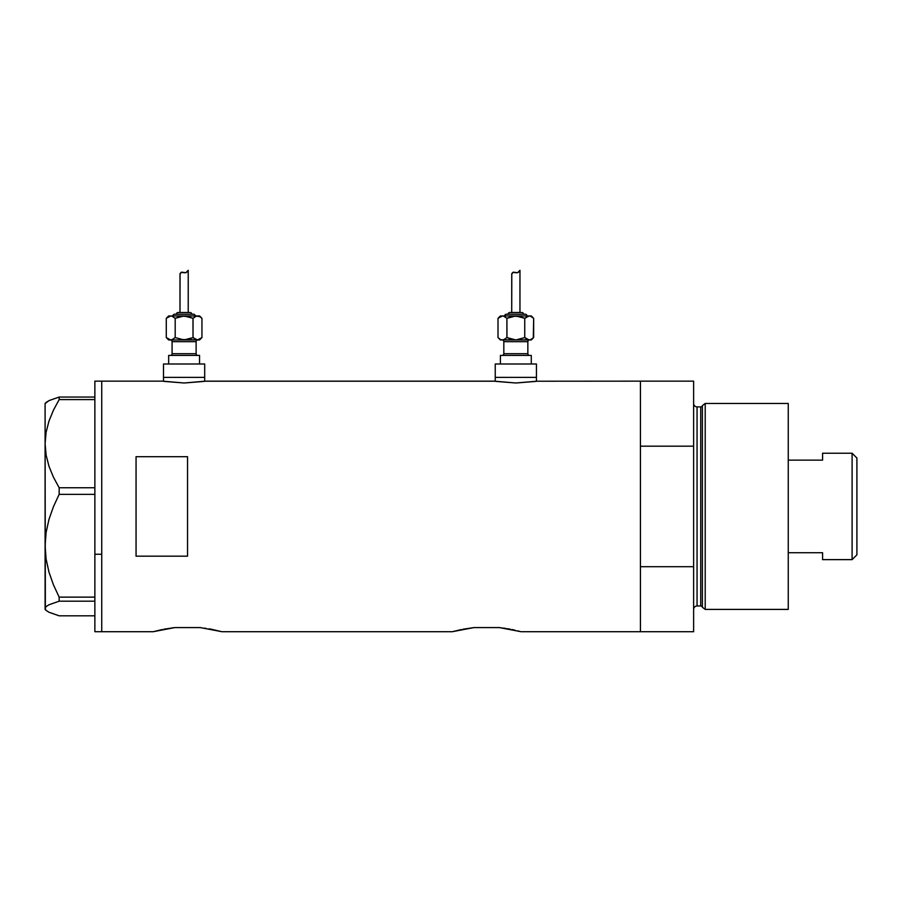 <?xml version="1.0" encoding="UTF-8"?>
<svg xmlns="http://www.w3.org/2000/svg" width="902" height="902" viewBox="0 0 902 902"><rect width="100%" height="100%" fill="white"/><g stroke="black" fill="none" stroke-linecap="round" stroke-linejoin="round"><path stroke-width="1.35" d="M204.698 381.298L204.698 377.374L163.51 377.374L163.51 381.298L163.51 377.374L204.698 377.374L204.698 381.298M536.431 381.298L536.431 377.374L495.243 377.374L495.243 381.298L495.243 377.374L536.431 377.374L536.431 381.298M536.87 381.219L515.831 383L494.386 381.151L205.555 381.151L184.098 383L162.653 381.151L101.734 381.151L101.734 631.704L153.216 631.704L174.774 627.589L200.312 627.589L221.858 631.704L452.342 631.704L473.888 627.589L499.426 627.589L520.984 631.704L640.431 631.704L640.431 381.151L536.87 381.219L640.431 381.151L640.431 446.174L693.627 446.174L693.627 381.151L693.627 566.693L640.431 566.693L640.431 631.704L520.984 631.704M519.473 631.299L517.59 630.825L519.473 631.299M515.076 630.216L511.896 629.528L515.042 630.216M462.963 629.224L473.888 627.589L499.426 627.589L510.374 629.224M163.837 629.224L174.774 627.589L200.312 627.589L221.475 631.603L211.26 629.224M136.055 556.173L136.055 456.694L187.537 456.694L187.537 556.173L136.055 556.173L136.055 456.694L187.537 456.694L187.537 556.173L136.055 556.173M494.803 381.219L205.149 381.219M162.653 381.151L101.734 381.151L101.734 554.268L94.868 554.268L101.734 554.268L101.734 622.132L101.734 381.76L101.734 631.704L101.734 622.177L101.734 631.704L153.216 631.704L162.292 629.528M204.889 628.153L205.803 628.288M209.061 628.818L210.989 629.179M221.858 631.704L452.342 631.704L461.418 629.528M504.928 628.288L504.026 628.164M508.176 628.818L510.104 629.179M640.431 631.704L640.431 381.151L640.431 446.174L693.627 446.174L693.627 631.704L640.431 631.704L693.627 631.704L693.627 566.693L640.431 566.693L640.431 631.704M473.888 627.589L473.223 627.668M165.991 628.829L165.269 628.953M174.616 627.612L172.271 627.882M535.653 381.422L515.831 383L496.021 381.422M203.92 381.422L184.098 383L164.299 381.422M94.868 631.704L94.868 381.151L94.868 631.704L101.734 631.704M46.126 610.417L49.024 612.278L59.16 615.818L94.868 615.818L59.16 615.818L49.024 612.278L46.126 610.417L45.1 608.5L46.092 606.618L48.967 604.768L59.16 601.194L59.16 597.135L94.868 597.135L59.16 597.135L53.455 584.857L48.967 572.093L46.103 559.06L45.1 545.744L46.115 532.36L48.99 519.349L53.443 506.676L59.16 494.364L59.16 487.757L94.868 487.757L59.16 487.757L53.466 477.237L49.024 466.413L46.126 455.228L45.1 443.671L46.092 432.306L48.967 421.11L53.443 410.162L59.16 399.586L94.868 399.586L59.16 399.586L59.16 397.049L49.024 400.589L45.359 403.397M45.359 609.47L45.1 443.671L45.1 608.5L46.092 606.618L48.967 604.768L59.16 601.194L59.16 597.135L53.455 584.857L48.967 572.093L46.103 559.06L45.1 545.744L46.115 532.36L48.99 519.349L53.443 506.676L59.16 494.364L59.16 487.757L53.466 477.237L49.024 466.413L46.126 455.228L45.1 443.671L45.1 403.465L45.1 443.671L46.092 432.306L48.967 421.11L53.443 410.162L59.16 399.586L59.16 397.049L94.868 397.049L59.16 397.049L49.024 400.589L46.126 402.439M59.16 601.194L94.868 601.194L59.16 601.194M59.16 494.364L94.868 494.364L59.16 494.364M45.1 608.5L45.1 609.402L45.1 608.5M705.206 403.465L702.387 405.629L702.387 607.238L705.206 609.402L705.206 403.465L705.206 609.402L788.258 609.402L788.258 403.465L705.206 403.465L788.258 403.465L788.258 609.402L705.206 609.402L702.387 607.238A1.714 1.714 0 0 0 700.73 605.964A1.714 1.714 0 0 1 702.387 607.238L702.387 405.629A1.714 1.714 0 0 1 700.73 406.892L697.054 406.892A3.428 3.428 0 0 1 693.627 403.465A3.428 3.428 0 0 0 697.054 406.892L697.054 605.964L700.73 605.964L700.73 406.892A1.714 1.714 0 0 0 702.387 405.629L705.206 403.465M693.627 609.402A3.428 3.428 0 0 1 697.054 605.964A3.428 3.428 0 0 0 693.627 609.402M700.73 605.964L697.054 605.964L697.054 406.892L700.73 406.892L700.73 605.964M852.097 559.635L856.9 554.831L856.9 458.036L852.097 453.232L852.097 559.635L852.097 453.232L822.579 453.232L822.579 460.144L788.258 460.144L822.579 460.144L822.579 453.232L852.097 453.232L856.9 458.036L856.9 554.831L852.097 559.635L822.579 559.635L852.097 559.635M822.579 559.195L822.579 552.723L788.258 552.723L822.579 552.723L822.579 559.635M170.377 339.964A1.714 1.714 0 0 1 172.09 341.678L172.09 353.697A1.714 1.714 0 0 1 170.377 355.411A1.714 1.714 0 0 0 172.09 353.697L196.117 353.697L196.117 341.678A1.714 1.714 0 0 1 197.831 339.964A1.714 1.714 0 0 0 196.117 341.678L172.09 341.678A1.714 1.714 0 0 0 170.377 339.964M197.831 355.411A1.714 1.714 0 0 1 196.117 353.697A1.714 1.714 0 0 0 197.831 355.411M195.26 315.937A1.714 1.714 0 0 0 193.547 314.223L174.672 314.223A1.714 1.714 0 0 0 172.947 315.937A1.714 1.714 0 0 1 174.672 314.223L193.547 314.223A1.714 1.714 0 0 1 195.26 315.937M191.833 314.223A1.714 1.714 0 0 0 190.108 312.509L178.1 312.509A1.714 1.714 0 0 0 176.386 314.223A1.714 1.714 0 0 1 178.1 312.509L190.108 312.509A1.714 1.714 0 0 1 191.833 314.223M186.432 316.117L188.698 316.613L181.787 316.117L175.191 318.327L179.521 316.602L175.191 318.327L171.899 316.117L168.663 315.937L166.272 318.327L170.726 315.937L199.556 315.937L170.726 315.937L166.272 318.327L168.663 315.937L171.887 316.117L175.191 318.327L184.109 315.937L193.028 318.327L196.309 316.117L199.77 316.602L201.947 318.327L199.782 316.613L201.947 318.327L201.947 337.573L197.482 339.964L199.556 339.964L201.947 337.573L199.556 339.964L196.309 339.795L193.028 337.573L195.193 339.299L193.028 337.573L188.698 339.299L193.028 337.573L197.482 339.964L201.947 337.573L201.947 318.327L199.556 315.937M180.141 273.453L181.719 272.178L185.857 272.731L188.225 270.296L188.225 312.509L188.225 270.296L185.857 272.731L181.73 272.178L180.005 273.971L179.983 312.509L180.062 273.712M199.556 363.991L199.556 355.411L168.663 355.411L168.663 363.991L168.663 355.411L199.556 355.411L199.556 363.991M204.698 377.374L204.698 363.991L163.51 363.991L163.51 377.374L204.698 377.374L204.698 363.991L163.51 363.991L163.51 377.374L204.698 377.374M175.191 337.573L175.191 318.327L175.191 337.573L184.109 339.964L175.191 337.573L171.899 339.795L168.663 339.964L197.482 339.964L180.31 339.502M196.117 341.678L196.117 353.697L172.09 353.697L172.09 341.678L196.117 341.678M181.787 339.795L186.432 339.795L193.028 337.573L184.109 339.964L170.726 339.964L166.272 337.573L166.272 318.327L166.272 337.573L168.663 339.964M187.323 271.57L186.545 272.348M183.32 272.427L185.857 272.731L187.086 271.84M181.076 272.37L184.166 272.697L181.076 272.37L179.994 274.084L181.076 272.37L182.903 272.303M181.719 272.178L182.497 272.212M195.193 316.602L193.028 318.327L196.309 316.117L195.193 316.602L197.482 315.937L199.77 316.602M192.983 318.316L193.028 337.573L193.028 318.327L187.898 316.399M197.482 315.937L198.632 316.117M173.026 339.299L170.726 339.964L168.437 339.299M171.887 316.117L175.191 318.327L171.899 316.117M184.166 272.697L185.857 272.731M502.11 339.964A1.714 1.714 0 0 1 503.823 341.678L503.823 353.697A1.714 1.714 0 0 1 502.11 355.411A1.714 1.714 0 0 0 503.823 353.697L527.85 353.697L527.85 341.678A1.714 1.714 0 0 1 529.564 339.964A1.714 1.714 0 0 0 527.85 341.678L503.823 341.678A1.714 1.714 0 0 0 502.11 339.964M529.564 355.411A1.714 1.714 0 0 1 527.85 353.697A1.714 1.714 0 0 0 529.564 355.411M526.993 315.937A1.714 1.714 0 0 0 525.28 314.223L506.394 314.223A1.714 1.714 0 0 0 504.68 315.937A1.714 1.714 0 0 1 506.394 314.223L525.28 314.223A1.714 1.714 0 0 1 526.993 315.937M523.555 314.223A1.714 1.714 0 0 0 521.841 312.509L509.833 312.509A1.714 1.714 0 0 0 508.108 314.223A1.714 1.714 0 0 1 509.833 312.509L521.841 312.509A1.714 1.714 0 0 1 523.555 314.223M518.154 316.117L520.431 316.613L513.509 316.117L506.913 318.327L511.242 316.602L506.913 318.327L503.632 316.117L500.396 315.937L498.005 318.327L502.459 315.937L531.278 315.937L502.459 315.937L498.005 318.327L500.396 315.937L503.609 316.117L506.913 318.327L515.831 315.937L524.75 318.327L529.215 315.937L530.365 316.117L528.053 316.117L524.716 318.316M511.874 273.453L513.452 272.178L517.59 272.731L519.958 270.296L519.958 312.509L519.958 270.296L517.59 272.731L513.452 272.178L511.738 273.971L511.716 312.509L511.795 273.712M530.387 339.795L531.278 339.964L533.668 337.573L530.376 339.795L533.668 337.573L531.278 339.964L528.053 339.795L524.75 337.573L526.915 339.299L524.75 337.573L515.831 339.964L530.365 339.795M531.278 363.991L531.278 355.411L500.396 355.411L500.396 363.991L500.396 355.411L531.278 355.411L531.278 363.991M536.431 377.374L536.431 363.991L495.243 363.991L495.243 377.374L536.431 377.374L536.431 363.991L495.243 363.991L495.243 377.374L536.431 377.374M501.309 339.795L515.831 339.964L506.913 337.573L503.632 339.795L506.913 337.573L503.632 339.795L500.396 339.964L529.215 339.964L524.75 337.573L524.75 318.327L526.915 316.602M527.85 341.678L527.85 353.697L503.823 353.697L503.823 341.678L527.85 341.678M500.17 339.299L498.005 337.573L498.005 318.327L498.005 337.573L500.396 339.964M506.958 337.596L506.913 318.327L506.913 337.573L512.043 339.502M520.431 316.613L524.75 318.327L524.75 337.573L516.35 339.953M533.296 337.946L533.668 318.327L531.515 316.613L533.668 318.327L533.668 337.573M519.056 271.57L518.278 272.348M515.053 272.427L517.59 272.731L518.819 271.84M512.798 272.37L515.888 272.697L512.81 272.37L511.716 274.084L512.798 272.37L514.636 272.303M513.452 272.178L514.456 272.269M529.215 315.937L528.053 316.117L530.376 316.117L533.668 318.327L531.278 315.937M520.42 316.602L519.631 316.399M513.509 339.795L515.831 339.964M530.365 316.117L531.503 316.602M503.609 316.117L506.913 318.327L503.62 316.117M502.459 339.964L504.759 339.299M515.888 272.697L517.59 272.731M94.868 381.151L101.734 381.151M45.1 609.402L46.002 610.304M45.1 403.465L46.002 402.563M640.431 381.151L693.627 381.151"/></g></svg>
